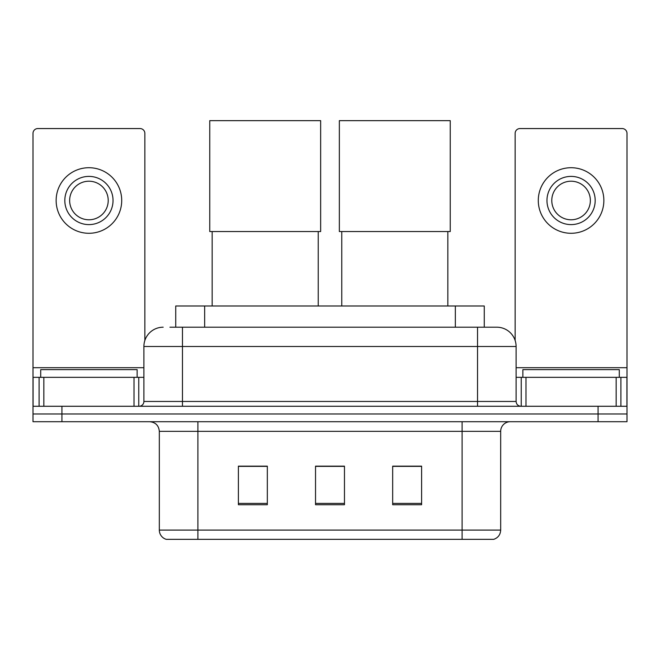 <?xml version="1.0" encoding="UTF-8"?>
<svg xmlns="http://www.w3.org/2000/svg" width="660" height="660" viewBox="0 0 660 660"><rect width="100%" height="100%" fill="white"/><g stroke="black" fill="none" stroke-linecap="round" stroke-linejoin="round"><path stroke-width="0.99" d="M175.733 327.203L175.733 305.992L484.267 305.992L484.267 327.203M170.371 327.203L496.526 327.203M169.933 327.203L182.465 327.203L182.465 346.492L143.896 346.492L143.896 401.453A4.818 4.818 0 0 1 139.07 406.271M163.177 327.203A19.288 19.288 0 0 0 143.896 346.492M496.823 327.203A19.288 19.288 0 0 1 516.104 346.492L516.104 401.453C516.392 404.382 518.001 405.991 520.93 406.271M61.925 406.271L33 406.271L33 413.993L61.925 413.993L33 413.993L33 421.707L61.925 421.707L61.925 413.993L598.076 413.993L61.925 413.993L61.925 406.271L598.076 406.271L598.076 413.993L627 413.993L598.076 413.993L598.076 421.707L61.925 421.707M598.076 421.707L627 421.707L627 377.347L627 406.271L598.076 406.271M500.676 530.087C500.412 534.707 498.094 537.793 493.738 539.344L462.107 539.344L462.107 530.087L500.676 530.087L500.676 431.343A9.644 9.644 0 0 1 510.32 421.707M159.324 530.087L197.893 530.087L197.893 539.344L462.107 539.344L166.262 539.344A9.644 9.644 0 0 1 159.324 530.087L159.324 431.343C158.746 425.494 155.537 422.276 149.68 421.707M421.608 504.727L421.608 466.158L392.675 466.158L392.675 504.727L421.608 504.727M267.325 504.727L267.325 466.158L238.392 466.158L238.392 504.727L267.325 504.727M344.462 504.727L344.462 466.158L315.538 466.158L315.538 504.727L344.462 504.727M344.462 466.356L315.538 466.356M267.325 466.356L238.392 466.356M421.608 466.356L392.675 466.356M137.14 377.347L137.14 369.633L40.714 369.633L40.714 377.347M134.013 406.271L134.013 377.347L43.849 377.347L43.849 406.271M144.853 340.469L144.853 133.386A4.818 4.818 0 0 0 140.036 128.56L37.818 128.56A4.818 4.818 0 0 0 33 133.386L33 377.347L43.849 377.347M134.013 377.347L143.896 377.347M33 406.271L33 377.347M88.927 176.393A24.106 24.106 0 0 0 64.82 200.5A24.106 24.106 0 0 0 88.927 224.606A24.106 24.106 0 0 0 113.033 200.5A24.106 24.106 0 0 0 88.927 176.393M88.927 181.211A19.288 19.288 0 0 0 69.647 200.5A19.288 19.288 0 0 0 88.927 219.78A19.288 19.288 0 0 0 108.215 200.5A19.288 19.288 0 0 0 88.927 181.211M88.927 233.285A32.785 32.785 0 0 0 121.712 200.5A32.785 32.785 0 0 0 88.927 167.714A32.785 32.785 0 0 0 56.141 200.5A32.785 32.785 0 0 0 88.927 233.285M212.165 231.544L212.165 305.992M318.236 231.544L318.236 305.992M209.756 120.656L320.644 120.656L320.644 231.544L209.756 231.544L209.756 120.656M341.764 231.544L341.764 305.992M447.835 231.544L447.835 305.992M339.355 120.656L450.244 120.656L450.244 231.544L339.355 231.544L339.355 120.656M616.151 406.271L616.151 377.347L525.987 377.347L525.987 406.271M616.151 377.347L627 377.347L627 133.386A4.818 4.818 0 0 0 622.182 128.56L519.964 128.56A4.818 4.818 0 0 0 515.146 133.386L515.146 340.469M516.104 377.347L525.987 377.347M571.073 176.393A24.106 24.106 0 0 0 546.967 200.5A24.106 24.106 0 0 0 571.073 224.606A24.106 24.106 0 0 0 595.18 200.5A24.106 24.106 0 0 0 571.073 176.393M571.073 181.211A19.288 19.288 0 0 0 551.785 200.5A19.288 19.288 0 0 0 571.073 219.78A19.288 19.288 0 0 0 590.354 200.5A19.288 19.288 0 0 0 571.073 181.211M571.073 233.285A32.785 32.785 0 0 0 603.859 200.5A32.785 32.785 0 0 0 571.073 167.714A32.785 32.785 0 0 0 538.288 200.5A32.785 32.785 0 0 0 571.073 233.285M619.286 377.347L619.286 369.633L522.86 369.633L522.86 377.347M204.658 327.203L204.658 305.992M455.342 327.203L455.342 305.992M182.465 406.271L182.465 401.453L516.104 401.453M143.896 401.453L182.465 401.453L182.465 346.492L477.535 346.492L477.535 406.271M516.104 346.492L477.535 346.492L477.535 327.203M462.107 421.707L462.107 431.343L159.324 431.343M500.676 431.343L462.107 431.343L462.107 530.087L197.893 530.087L197.893 421.707M344.462 503.39L315.538 503.39M267.325 503.39L238.392 503.39M421.608 503.39L392.675 503.39M143.896 367.702L33 367.702M138.757 377.347L138.757 406.271M33.074 377.347L33.074 406.271M39.097 406.271L39.097 377.347M627 367.702L516.104 367.702M626.926 406.271L626.926 377.347M620.903 377.347L620.903 406.271M521.243 406.271L521.243 377.347"/></g></svg>

